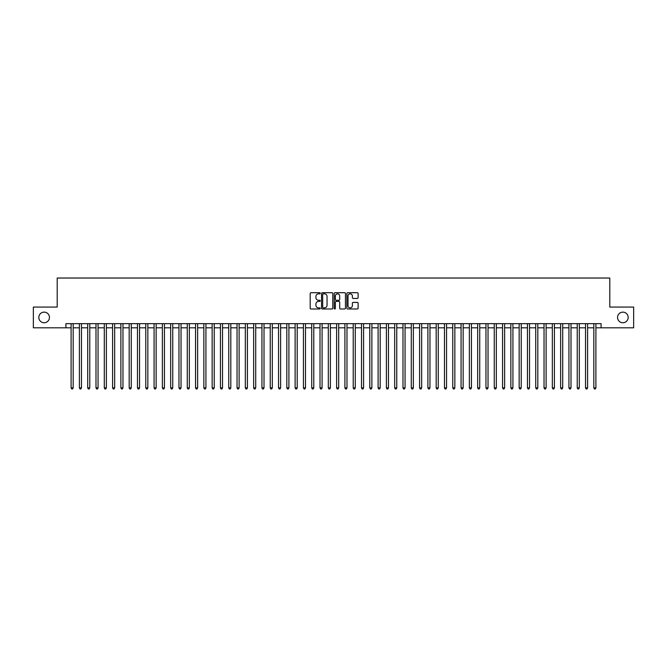 <?xml version="1.0" encoding="UTF-8"?>
<svg xmlns="http://www.w3.org/2000/svg" width="667" height="667" viewBox="0 0 667 667"><rect width="100%" height="100%" fill="white"/><g stroke="black" fill="none" stroke-linecap="round" stroke-linejoin="round"><path stroke-width="1" d="M320.227 293.28A0.567 0.567 0 0 0 319.651 292.705L311.005 292.705A0.817 0.817 0 0 0 310.188 293.522L310.188 308.179A0.817 0.817 0 0 0 311.005 308.996L319.651 308.996A0.567 0.567 0 0 0 320.227 308.421A0.567 0.567 0 0 0 319.651 307.854L318.534 307.854A2.61 2.61 0 0 1 315.933 305.253L315.933 304.027A2.61 2.61 0 0 1 318.534 301.417L319.651 301.417A0.567 0.567 0 0 0 320.227 300.85A0.567 0.567 0 0 0 319.651 300.283L318.534 300.283A2.61 2.61 0 0 1 315.933 297.674L315.933 296.456A2.61 2.61 0 0 1 318.534 293.847L319.651 293.847A0.567 0.567 0 0 0 320.227 293.28M617.55 317.442A5.311 5.311 0 0 0 622.861 322.753A5.311 5.311 0 0 0 628.172 317.442A5.311 5.311 0 0 0 622.861 312.131A5.311 5.311 0 0 0 617.55 317.442M38.828 317.442A5.311 5.311 0 0 0 44.139 322.753A5.311 5.311 0 0 0 49.45 317.442A5.311 5.311 0 0 0 44.139 312.131A5.311 5.311 0 0 0 38.828 317.442M357.304 298.449A0.817 0.817 0 0 0 358.112 297.632L358.112 293.522A0.817 0.817 0 0 0 357.304 292.705L347.69 292.705A0.817 0.817 0 0 0 346.873 293.522L346.873 308.179A0.817 0.817 0 0 0 347.69 308.996L357.304 308.996A0.817 0.817 0 0 0 358.112 308.179L358.112 303.21A0.817 0.817 0 0 0 357.304 302.401L353.185 302.401A0.817 0.817 0 0 0 352.376 303.21L352.376 305.678A2.176 2.176 0 0 1 350.192 307.854A2.176 2.176 0 0 1 348.016 305.678L348.016 296.023A2.176 2.176 0 0 1 350.192 293.847A2.176 2.176 0 0 1 352.376 296.023L352.376 297.632A0.817 0.817 0 0 0 353.185 298.449L357.304 298.449M65.916 327.814L33.35 327.814L33.35 307.07L57.204 307.07L57.204 278.031L609.796 278.031L609.796 307.07L633.65 307.07L633.65 327.814L601.084 327.814L601.084 323.67L65.916 323.67L65.916 327.814L71.102 327.814M332.791 293.522A0.817 0.817 0 0 0 331.974 292.705L322.361 292.705A0.817 0.817 0 0 0 321.552 293.522L321.552 308.179A0.817 0.817 0 0 0 322.361 308.996L331.974 308.996A0.817 0.817 0 0 0 332.791 308.179L332.791 293.522M335.026 292.705L344.639 292.705A0.817 0.817 0 0 1 345.448 293.522L345.448 308.179A0.817 0.817 0 0 1 344.639 308.996L340.529 308.996A0.817 0.817 0 0 1 339.711 308.179L339.711 302.234A0.817 0.817 0 0 0 338.894 301.417L336.168 301.417A0.817 0.817 0 0 0 335.351 302.234L335.351 308.421A0.567 0.567 0 0 1 334.784 308.996A0.567 0.567 0 0 1 334.209 308.421L334.209 293.522A0.817 0.817 0 0 1 335.026 292.705M73.178 327.814L79.398 327.814M81.474 327.814L87.694 327.814M89.77 327.814L95.99 327.814M98.066 327.814L104.294 327.814M106.361 327.814L112.59 327.814M114.666 327.814L120.885 327.814M122.961 327.814L129.181 327.814M131.257 327.814L137.477 327.814M139.553 327.814L145.773 327.814M147.849 327.814L154.077 327.814M156.145 327.814L162.373 327.814M164.449 327.814L170.669 327.814M172.745 327.814L178.964 327.814M181.04 327.814L187.26 327.814M189.336 327.814L195.556 327.814M197.632 327.814L203.86 327.814M205.928 327.814L212.156 327.814M214.232 327.814L220.452 327.814M222.528 327.814L228.748 327.814M230.824 327.814L237.043 327.814M239.12 327.814L245.339 327.814M247.415 327.814L253.643 327.814M255.711 327.814L261.939 327.814M264.015 327.814L270.235 327.814M272.311 327.814L278.531 327.814M280.607 327.814L286.827 327.814M288.903 327.814L295.122 327.814M297.199 327.814L303.427 327.814M305.494 327.814L311.722 327.814M313.79 327.814L320.018 327.814M322.094 327.814L328.314 327.814M330.39 327.814L336.61 327.814M338.686 327.814L344.906 327.814M346.982 327.814L353.21 327.814M355.278 327.814L361.506 327.814M363.573 327.814L369.801 327.814M371.878 327.814L378.097 327.814M380.173 327.814L386.393 327.814M388.469 327.814L394.689 327.814M396.765 327.814L402.985 327.814M405.061 327.814L411.289 327.814M413.357 327.814L419.585 327.814M421.661 327.814L427.881 327.814M429.957 327.814L436.176 327.814M438.252 327.814L444.472 327.814M446.548 327.814L452.768 327.814M454.844 327.814L461.072 327.814M463.14 327.814L469.368 327.814M471.444 327.814L477.664 327.814M479.74 327.814L485.96 327.814M488.036 327.814L494.255 327.814M496.331 327.814L502.551 327.814M504.627 327.814L510.855 327.814M512.923 327.814L519.151 327.814M521.227 327.814L527.447 327.814M529.523 327.814L535.743 327.814M537.819 327.814L544.039 327.814M546.115 327.814L552.334 327.814M554.41 327.814L560.639 327.814M562.706 327.814L568.934 327.814M571.01 327.814L577.23 327.814M579.306 327.814L585.526 327.814M587.602 327.814L593.822 327.814M595.898 327.814L601.084 327.814M323.262 293.847A0.567 0.567 0 0 0 322.686 294.414L322.686 307.287A0.567 0.567 0 0 0 323.262 307.854L324.437 307.854A2.61 2.61 0 0 0 327.047 305.253L327.047 296.456A2.61 2.61 0 0 0 324.437 293.847L323.262 293.847M339.711 296.065A2.176 2.176 0 0 0 337.535 293.889A2.176 2.176 0 0 0 335.351 296.065L335.351 299.466A0.817 0.817 0 0 0 336.168 300.283L338.894 300.283A0.817 0.817 0 0 0 339.711 299.466L339.711 296.065M73.178 323.67L73.178 387.886L71.102 387.886L71.102 323.67M73.178 387.886L72.553 388.969L71.728 388.969L71.102 387.886M81.474 323.67L81.474 387.886L79.398 387.886L79.398 323.67M81.474 387.886L80.849 388.969L80.023 388.969L79.398 387.886M89.77 323.67L89.77 387.886L87.694 387.886L87.694 323.67M89.77 387.886L89.145 388.969L88.319 388.969L87.694 387.886M98.066 323.67L98.066 387.886L95.99 387.886L95.99 323.67M98.066 387.886L97.449 388.969L96.615 388.969L95.99 387.886M106.361 323.67L106.361 387.886L104.294 387.886L104.294 323.67M106.361 387.886L105.745 388.969L104.911 388.969L104.294 387.886M114.666 323.67L114.666 387.886L112.59 387.886L112.59 323.67M114.666 387.886L114.04 388.969L113.207 388.969L112.59 387.886M122.961 323.67L122.961 387.886L120.885 387.886L120.885 323.67M122.961 387.886L122.336 388.969L121.511 388.969L120.885 387.886M131.257 323.67L131.257 387.886L129.181 387.886L129.181 323.67M131.257 387.886L130.632 388.969L129.807 388.969L129.181 387.886M139.553 323.67L139.553 387.886L137.477 387.886L137.477 323.67M139.553 387.886L138.928 388.969L138.102 388.969L137.477 387.886M147.849 323.67L147.849 387.886L145.773 387.886L145.773 323.67M147.849 387.886L147.232 388.969L146.398 388.969L145.773 387.886M156.145 323.67L156.145 387.886L154.077 387.886L154.077 323.67M156.145 387.886L155.528 388.969L154.694 388.969L154.077 387.886M164.449 323.67L164.449 387.886L162.373 387.886L162.373 323.67M164.449 387.886L163.824 388.969L162.99 388.969L162.373 387.886M172.745 323.67L172.745 387.886L170.669 387.886L170.669 323.67M172.745 387.886L172.119 388.969L171.294 388.969L170.669 387.886M181.04 323.67L181.04 387.886L178.964 387.886L178.964 323.67M181.04 387.886L180.415 388.969L179.59 388.969L178.964 387.886M189.336 323.67L189.336 387.886L187.26 387.886L187.26 323.67M189.336 387.886L188.711 388.969L187.886 388.969L187.26 387.886M197.632 323.67L197.632 387.886L195.556 387.886L195.556 323.67M197.632 387.886L197.015 388.969L196.181 388.969L195.556 387.886M205.928 323.67L205.928 387.886L203.86 387.886L203.86 323.67M205.928 387.886L205.311 388.969L204.477 388.969L203.86 387.886M214.232 323.67L214.232 387.886L212.156 387.886L212.156 323.67M214.232 387.886L213.607 388.969L212.773 388.969L212.156 387.886M222.528 323.67L222.528 387.886L220.452 387.886L220.452 323.67M222.528 387.886L221.903 388.969L221.077 388.969L220.452 387.886M230.824 323.67L230.824 387.886L228.748 387.886L228.748 323.67M230.824 387.886L230.198 388.969L229.373 388.969L228.748 387.886M239.12 323.67L239.12 387.886L237.043 387.886L237.043 323.67M239.12 387.886L238.494 388.969L237.669 388.969L237.043 387.886M247.415 323.67L247.415 387.886L245.339 387.886L245.339 323.67M247.415 387.886L246.798 388.969L245.965 388.969L245.339 387.886M255.711 323.67L255.711 387.886L253.643 387.886L253.643 323.67M255.711 387.886L255.094 388.969L254.26 388.969L253.643 387.886M264.015 323.67L264.015 387.886L261.939 387.886L261.939 323.67M264.015 387.886L263.39 388.969L262.556 388.969L261.939 387.886M272.311 323.67L272.311 387.886L270.235 387.886L270.235 323.67M272.311 387.886L271.686 388.969L270.86 388.969L270.235 387.886M280.607 323.67L280.607 387.886L278.531 387.886L278.531 323.67M280.607 387.886L279.982 388.969L279.156 388.969L278.531 387.886M288.903 323.67L288.903 387.886L286.827 387.886L286.827 323.67M288.903 387.886L288.277 388.969L287.452 388.969L286.827 387.886M297.199 323.67L297.199 387.886L295.122 387.886L295.122 323.67M297.199 387.886L296.582 388.969L295.748 388.969L295.122 387.886M305.494 323.67L305.494 387.886L303.427 387.886L303.427 323.67M305.494 387.886L304.877 388.969L304.044 388.969L303.427 387.886M313.79 323.67L313.79 387.886L311.722 387.886L311.722 323.67M313.79 387.886L313.173 388.969L312.339 388.969L311.722 387.886M322.094 323.67L322.094 387.886L320.018 387.886L320.018 323.67M322.094 387.886L321.469 388.969L320.635 388.969L320.018 387.886M330.39 323.67L330.39 387.886L328.314 387.886L328.314 323.67M330.39 387.886L329.765 388.969L328.939 388.969L328.314 387.886M338.686 323.67L338.686 387.886L336.61 387.886L336.61 323.67M338.686 387.886L338.061 388.969L337.235 388.969L336.61 387.886M346.982 323.67L346.982 387.886L344.906 387.886L344.906 323.67M346.982 387.886L346.365 388.969L345.531 388.969L344.906 387.886M355.278 323.67L355.278 387.886L353.21 387.886L353.21 323.67M355.278 387.886L354.661 388.969L353.827 388.969L353.21 387.886M363.573 323.67L363.573 387.886L361.506 387.886L361.506 323.67M363.573 387.886L362.956 388.969L362.123 388.969L361.506 387.886M371.878 323.67L371.878 387.886L369.801 387.886L369.801 323.67M371.878 387.886L371.252 388.969L370.418 388.969L369.801 387.886M380.173 323.67L380.173 387.886L378.097 387.886L378.097 323.67M380.173 387.886L379.548 388.969L378.723 388.969L378.097 387.886M388.469 323.67L388.469 387.886L386.393 387.886L386.393 323.67M388.469 387.886L387.844 388.969L387.018 388.969L386.393 387.886M396.765 323.67L396.765 387.886L394.689 387.886L394.689 323.67M396.765 387.886L396.14 388.969L395.314 388.969L394.689 387.886M405.061 323.67L405.061 387.886L402.985 387.886L402.985 323.67M405.061 387.886L404.444 388.969L403.61 388.969L402.985 387.886M413.357 323.67L413.357 387.886L411.289 387.886L411.289 323.67M413.357 387.886L412.74 388.969L411.906 388.969L411.289 387.886M421.661 323.67L421.661 387.886L419.585 387.886L419.585 323.67M421.661 387.886L421.035 388.969L420.202 388.969L419.585 387.886M429.957 323.67L429.957 387.886L427.881 387.886L427.881 323.67M429.957 387.886L429.331 388.969L428.506 388.969L427.881 387.886M438.252 323.67L438.252 387.886L436.176 387.886L436.176 323.67M438.252 387.886L437.627 388.969L436.802 388.969L436.176 387.886M446.548 323.67L446.548 387.886L444.472 387.886L444.472 323.67M446.548 387.886L445.923 388.969L445.097 388.969L444.472 387.886M454.844 323.67L454.844 387.886L452.768 387.886L452.768 323.67M454.844 387.886L454.227 388.969L453.393 388.969L452.768 387.886M463.14 323.67L463.14 387.886L461.072 387.886L461.072 323.67M463.14 387.886L462.523 388.969L461.689 388.969L461.072 387.886M471.444 323.67L471.444 387.886L469.368 387.886L469.368 323.67M471.444 387.886L470.819 388.969L469.985 388.969L469.368 387.886M479.74 323.67L479.74 387.886L477.664 387.886L477.664 323.67M479.74 387.886L479.114 388.969L478.289 388.969L477.664 387.886M488.036 323.67L488.036 387.886L485.96 387.886L485.96 323.67M488.036 387.886L487.41 388.969L486.585 388.969L485.96 387.886M496.331 323.67L496.331 387.886L494.255 387.886L494.255 323.67M496.331 387.886L495.706 388.969L494.881 388.969L494.255 387.886M504.627 323.67L504.627 387.886L502.551 387.886L502.551 323.67M504.627 387.886L504.01 388.969L503.176 388.969L502.551 387.886M512.923 323.67L512.923 387.886L510.855 387.886L510.855 323.67M512.923 387.886L512.306 388.969L511.472 388.969L510.855 387.886M521.227 323.67L521.227 387.886L519.151 387.886L519.151 323.67M521.227 387.886L520.602 388.969L519.768 388.969L519.151 387.886M529.523 323.67L529.523 387.886L527.447 387.886L527.447 323.67M529.523 387.886L528.898 388.969L528.072 388.969L527.447 387.886M537.819 323.67L537.819 387.886L535.743 387.886L535.743 323.67M537.819 387.886L537.193 388.969L536.368 388.969L535.743 387.886M546.115 323.67L546.115 387.886L544.039 387.886L544.039 323.67M546.115 387.886L545.489 388.969L544.664 388.969L544.039 387.886M554.41 323.67L554.41 387.886L552.334 387.886L552.334 323.67M554.41 387.886L553.793 388.969L552.96 388.969L552.334 387.886M562.706 323.67L562.706 387.886L560.639 387.886L560.639 323.67M562.706 387.886L562.089 388.969L561.255 388.969L560.639 387.886M571.01 323.67L571.01 387.886L568.934 387.886L568.934 323.67M571.01 387.886L570.385 388.969L569.551 388.969L568.934 387.886M579.306 323.67L579.306 387.886L577.23 387.886L577.23 323.67M579.306 387.886L578.681 388.969L577.855 388.969L577.23 387.886M587.602 323.67L587.602 387.886L585.526 387.886L585.526 323.67M587.602 387.886L586.977 388.969L586.151 388.969L585.526 387.886M595.898 323.67L595.898 387.886L593.822 387.886L593.822 323.67M595.898 387.886L595.272 388.969L594.447 388.969L593.822 387.886"/></g></svg>

